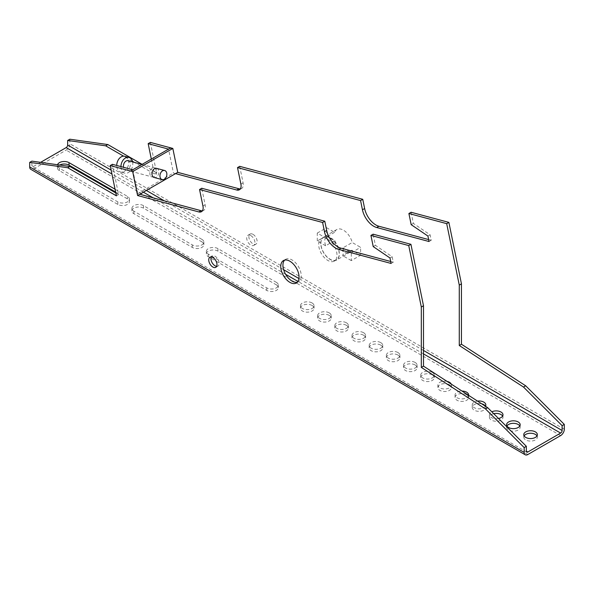 <?xml version="1.0" encoding="UTF-8"?>
<svg xmlns="http://www.w3.org/2000/svg" width="594" height="594" viewBox="0 0 594 594"><rect width="100%" height="100%" fill="white"/><g stroke="black" fill="none" stroke-linecap="round" stroke-linejoin="round"><path stroke-width="0.45" stroke-dasharray="2.97 2.23" d="M124.777 156.311A8.123 5.747 -75 0 1 128.594 163.202A8.123 5.747 -75 0 1 124.161 171.421A8.123 5.747 -75 0 1 120.567 172.008A8.123 5.747 -75 0 1 116.736 165.481M132.618 161.924A8.123 5.747 -75 0 1 128.371 172.55A8.123 5.747 -75 0 1 124.785 173.136A8.123 5.747 -75 0 1 120.953 166.61M128.111 160.722A4.73 3.341 -75 0 1 130.338 164.731A4.73 3.341 -75 0 1 127.755 169.52A4.73 3.341 -75 0 1 125.661 169.854A4.73 3.341 -75 0 1 123.559 167.308M152.428 168.132A4.73 3.341 105 0 0 149.844 172.921A4.73 3.341 105 0 0 152.071 176.93A4.73 3.341 105 0 0 154.158 176.596A4.73 3.341 105 0 0 156.742 171.807A4.73 3.341 105 0 0 154.522 167.798A4.73 3.341 105 0 0 152.428 168.132M156.623 168.362A4.73 3.341 -75 0 1 158.85 172.371A4.73 3.341 -75 0 1 156.267 177.161A4.73 3.341 -75 0 1 154.18 177.495M327.858 239.323A12.942 7.47 60 0 1 336.308 250.72A12.942 7.47 60 0 1 334.325 261.093A12.942 7.47 60 0 1 327.858 260.454A12.942 7.47 60 0 1 319.401 249.049A12.942 7.47 60 0 1 321.384 238.677A12.942 7.47 60 0 1 327.858 239.323M330.034 238.06A12.942 7.47 60 0 1 338.491 249.465A12.942 7.47 60 0 1 336.508 259.83A12.942 7.47 60 0 1 330.034 259.192A12.942 7.47 60 0 1 321.584 247.787A12.942 7.47 60 0 1 323.567 237.422A12.942 7.47 60 0 1 330.034 238.06M297.364 282.217A12.942 7.47 -120 0 0 298.552 281.749A12.942 7.47 -120 0 0 300.534 271.376A12.942 7.47 -120 0 0 292.077 259.972A12.942 7.47 -120 0 0 285.61 259.333A12.942 7.47 -120 0 0 284.608 260.127M216.669 266.342A5.836 3.371 -120 0 0 217.968 266.082A5.836 3.371 -120 0 0 218.867 261.405A5.836 3.371 -120 0 0 215.05 256.259A5.836 3.371 -120 0 0 212.132 255.977A5.836 3.371 -120 0 0 211.256 256.972M250.824 235.61A5.836 3.371 60 0 1 254.64 240.748A5.836 3.371 60 0 1 253.742 245.426A5.836 3.371 60 0 1 250.824 245.136A5.836 3.371 60 0 1 247.015 239.991A5.836 3.371 60 0 1 247.913 235.321A5.836 3.371 60 0 1 250.824 235.61M253.007 234.348A5.836 3.371 60 0 1 256.823 239.493A5.836 3.371 60 0 1 255.925 244.164A5.836 3.371 60 0 1 253.007 243.874A5.836 3.371 60 0 1 249.198 238.736A5.836 3.371 60 0 1 250.089 234.058A5.836 3.371 60 0 1 253.007 234.348M351.908 250.208A13.165 7.603 60 0 1 350 252.302A13.165 7.603 60 0 1 343.414 251.648A13.165 7.603 60 0 1 334.927 240.407L326.581 235.588L326.581 227.702L334.608 232.336A13.165 7.603 60 0 1 336.835 229.499A13.165 7.603 60 0 1 343.414 230.153A13.165 7.603 60 0 1 352.22 242.508L360.61 247.349L360.61 255.234L351.908 250.208L342.597 255.583A13.165 7.603 60 0 0 342.916 247.876L352.22 242.508M330.034 237.882A13.165 7.603 60 0 1 338.639 249.48A13.165 7.603 60 0 1 336.62 260.024A13.165 7.603 60 0 1 330.034 259.378A13.165 7.603 60 0 1 321.436 247.772A13.165 7.603 60 0 1 323.455 237.229A13.165 7.603 60 0 1 330.034 237.882M432.298 372.379A6.786 3.92 180 0 1 434.288 375.148A6.786 3.92 180 0 1 430.101 378.764A6.786 3.92 180 0 1 422.698 377.918A6.786 3.92 180 0 1 420.715 375.148A6.786 3.92 180 0 1 424.903 371.525A6.786 3.92 180 0 1 432.298 372.379M432.298 374.896A6.786 3.92 180 0 1 434.288 377.665A6.786 3.92 180 0 1 430.101 381.289A6.786 3.92 180 0 1 422.698 380.435A6.786 3.92 180 0 1 420.715 377.665A6.786 3.92 180 0 1 424.903 374.049A6.786 3.92 180 0 1 432.298 374.896M312.065 302.955A6.786 3.92 180 0 1 314.048 305.732A6.786 3.92 180 0 1 309.86 309.348A6.786 3.92 180 0 1 302.465 308.501A6.786 3.92 180 0 1 300.475 305.732A6.786 3.92 180 0 1 304.663 302.108A6.786 3.92 180 0 1 312.065 302.955M312.065 305.479A6.786 3.92 180 0 1 314.048 308.249A6.786 3.92 180 0 1 309.86 311.865A6.786 3.92 180 0 1 302.465 311.018A6.786 3.92 180 0 1 300.475 308.249A6.786 3.92 180 0 1 304.663 304.625A6.786 3.92 180 0 1 312.065 305.479M363.595 332.707A6.786 3.92 180 0 1 365.577 335.476A6.786 3.92 180 0 1 361.39 339.1A6.786 3.92 180 0 1 353.994 338.253A6.786 3.92 180 0 1 352.004 335.476A6.786 3.92 180 0 1 356.192 331.86A6.786 3.92 180 0 1 363.595 332.707M363.595 335.231A6.786 3.92 180 0 1 365.577 338.001A6.786 3.92 180 0 1 361.39 341.617A6.786 3.92 180 0 1 353.994 340.77A6.786 3.92 180 0 1 352.004 338.001A6.786 3.92 180 0 1 356.192 334.377A6.786 3.92 180 0 1 363.595 335.231M468.614 395.337A6.786 3.92 180 0 1 464.159 398.663A6.786 3.92 180 0 1 457.053 397.75A6.786 3.92 180 0 1 455.063 394.98A6.786 3.92 180 0 1 462.006 391.06M466.654 394.728A6.786 3.92 180 0 1 468.644 397.497A6.786 3.92 180 0 1 464.449 401.121A6.786 3.92 180 0 1 457.053 400.274A6.786 3.92 180 0 1 455.063 397.497A6.786 3.92 180 0 1 459.259 393.881A6.786 3.92 180 0 1 466.654 394.728M380.769 342.627A6.786 3.92 180 0 1 382.759 345.396A6.786 3.92 180 0 1 378.564 349.02A6.786 3.92 180 0 1 371.168 348.166A6.786 3.92 180 0 1 369.186 345.396A6.786 3.92 180 0 1 373.374 341.773A6.786 3.92 180 0 1 380.769 342.627M380.769 345.144A6.786 3.92 180 0 1 382.759 347.913A6.786 3.92 180 0 1 378.564 351.537A6.786 3.92 180 0 1 371.168 350.683A6.786 3.92 180 0 1 369.186 347.913A6.786 3.92 180 0 1 373.374 344.297A6.786 3.92 180 0 1 380.769 345.144M397.943 352.539A6.786 3.92 180 0 1 399.933 355.316A6.786 3.92 180 0 1 395.745 358.932A6.786 3.92 180 0 1 388.35 358.085A6.786 3.92 180 0 1 386.36 355.316A6.786 3.92 180 0 1 390.548 351.693A6.786 3.92 180 0 1 397.943 352.539M397.943 355.064A6.786 3.92 180 0 1 399.933 357.833A6.786 3.92 180 0 1 395.745 361.449A6.786 3.92 180 0 1 388.35 360.603A6.786 3.92 180 0 1 386.36 357.833A6.786 3.92 180 0 1 390.548 354.21A6.786 3.92 180 0 1 397.943 355.064M329.239 312.875A6.786 3.92 180 0 1 331.229 315.644A6.786 3.92 180 0 1 327.034 319.268A6.786 3.92 180 0 1 319.639 318.414A6.786 3.92 180 0 1 317.649 315.644A6.786 3.92 180 0 1 321.844 312.028A6.786 3.92 180 0 1 329.239 312.875M329.239 315.392A6.786 3.92 180 0 1 331.229 318.161A6.786 3.92 180 0 1 327.034 321.785A6.786 3.92 180 0 1 319.639 320.938A6.786 3.92 180 0 1 317.649 318.161A6.786 3.92 180 0 1 321.844 314.545A6.786 3.92 180 0 1 329.239 315.392M346.413 322.794A6.786 3.92 180 0 1 348.403 325.564A6.786 3.92 180 0 1 344.216 329.18A6.786 3.92 180 0 1 336.82 328.334A6.786 3.92 180 0 1 334.83 325.564A6.786 3.92 180 0 1 339.018 321.941A6.786 3.92 180 0 1 346.413 322.794M346.413 325.312A6.786 3.92 180 0 1 348.403 328.081A6.786 3.92 180 0 1 344.216 331.704A6.786 3.92 180 0 1 336.82 330.851A6.786 3.92 180 0 1 334.83 328.081A6.786 3.92 180 0 1 339.018 324.465A6.786 3.92 180 0 1 346.413 325.312M415.124 362.459A6.786 3.92 180 0 1 417.107 365.228A6.786 3.92 180 0 1 412.919 368.852A6.786 3.92 180 0 1 405.524 367.998A6.786 3.92 180 0 1 403.534 365.228A6.786 3.92 180 0 1 407.729 361.612A6.786 3.92 180 0 1 415.124 362.459M415.124 364.976A6.786 3.92 180 0 1 417.107 367.753A6.786 3.92 180 0 1 412.919 371.369A6.786 3.92 180 0 1 405.524 370.522A6.786 3.92 180 0 1 403.534 367.753A6.786 3.92 180 0 1 407.729 364.129A6.786 3.92 180 0 1 415.124 364.976M498.522 418.495A6.786 3.92 180 0 1 491.409 417.582A6.786 3.92 180 0 1 489.419 414.812A6.786 3.92 180 0 1 491.839 411.813M502.635 416.075A6.786 3.92 180 0 1 502.992 417.337A6.786 3.92 180 0 1 498.804 420.953A6.786 3.92 180 0 1 491.409 420.106A6.786 3.92 180 0 1 489.419 417.337A6.786 3.92 180 0 1 493.711 413.691M451.262 384.118A6.786 3.92 180 0 1 451.462 385.061A6.786 3.92 180 0 1 447.275 388.684A6.786 3.92 180 0 1 439.879 387.837A6.786 3.92 180 0 1 437.889 385.061A6.786 3.92 180 0 1 447.059 381.393M449.472 384.815A6.786 3.92 180 0 1 451.462 387.585A6.786 3.92 180 0 1 447.275 391.201A6.786 3.92 180 0 1 439.879 390.355A6.786 3.92 180 0 1 437.889 387.585A6.786 3.92 180 0 1 442.077 383.962A6.786 3.92 180 0 1 449.472 384.815M519.809 425.995A6.786 3.92 180 0 1 520.173 427.249A6.786 3.92 180 0 1 515.978 430.873A6.786 3.92 180 0 1 508.583 430.019A6.786 3.92 180 0 1 506.593 427.249A6.786 3.92 180 0 1 506.957 425.995M536.991 435.907A6.786 3.92 180 0 1 537.347 437.169A6.786 3.92 180 0 1 533.16 440.785A6.786 3.92 180 0 1 525.764 439.939A6.786 3.92 180 0 1 523.774 437.169A6.786 3.92 180 0 1 524.131 435.907M485.424 406.214A6.786 3.92 180 0 1 474.227 407.67A6.786 3.92 180 0 1 472.245 404.9A6.786 3.92 180 0 1 477.487 401.084M485.454 406.155A6.786 3.92 180 0 1 485.818 407.417A6.786 3.92 180 0 1 481.63 411.041A6.786 3.92 180 0 1 474.227 410.187A6.786 3.92 180 0 1 472.245 407.417A6.786 3.92 180 0 1 481.719 403.816M69.84 139.219L69.84 143.755A5.19 3 -60 0 1 66.164 150.119L33.375 169.052A5.19 3 -60 0 1 30.777 169.312M115.637 192.07L127.428 198.879A6.786 3.92 180 0 1 129.418 201.648A6.786 3.92 180 0 1 125.23 205.272A6.786 3.92 180 0 1 117.827 204.425L59.43 170.701A6.786 3.92 180 0 1 57.44 167.931A6.786 3.92 180 0 1 59.66 165.035M201.886 241.869A6.786 3.92 180 0 1 203.876 244.639A6.786 3.92 180 0 1 199.688 248.262A6.786 3.92 180 0 1 192.293 247.408L133.888 213.692A6.786 3.92 180 0 1 131.905 210.922A6.786 3.92 180 0 1 136.093 207.306A6.786 3.92 180 0 1 143.488 208.152L201.886 241.869L201.886 239.352A6.786 3.92 180 0 1 203.876 242.122A6.786 3.92 180 0 1 199.688 245.738A6.786 3.92 180 0 1 192.293 244.891L133.888 211.174A6.786 3.92 180 0 1 131.905 208.405A6.786 3.92 180 0 1 136.093 204.782A6.786 3.92 180 0 1 143.488 205.635L201.886 239.352M276.351 284.86A6.786 3.92 180 0 1 278.334 287.63A6.786 3.92 180 0 1 274.146 291.253A6.786 3.92 180 0 1 266.751 290.399L208.353 256.682A6.786 3.92 180 0 1 206.363 253.913A6.786 3.92 180 0 1 210.551 250.289A6.786 3.92 180 0 1 217.946 251.143L276.351 284.86L276.351 282.343A6.786 3.92 180 0 1 278.334 285.113A6.786 3.92 180 0 1 274.146 288.729A6.786 3.92 180 0 1 266.751 287.882L208.353 254.165A6.786 3.92 180 0 1 206.363 251.396A6.786 3.92 180 0 1 210.551 247.772A6.786 3.92 180 0 1 217.946 248.619L276.351 282.343M40.607 162.355L33.375 166.535A2.109 1.218 -60 0 1 32.321 166.639A2.109 1.218 -60 0 1 31.883 165.674L31.883 161.13M115.05 189.211L127.428 196.362A6.786 3.92 180 0 1 129.418 199.131A6.786 3.92 180 0 1 125.23 202.754A6.786 3.92 180 0 1 117.827 201.901L59.43 168.184A6.786 3.92 180 0 1 57.44 165.414A6.786 3.92 180 0 1 57.544 164.738M150.349 142.404L156.549 172.676L142.144 164.36M239.694 166.342L243.087 182.907A8.227 4.752 60 0 1 241.58 188.528A8.227 4.752 60 0 1 240.34 188.899M411.07 212.258L413.357 223.411L430.108 234.801L431.229 240.273L428.645 239.582M132.766 169.773L137.66 193.696L139.768 194.26M202.383 210.818A8.227 4.752 -120 0 0 203.623 210.439A8.227 4.752 -120 0 0 205.123 204.819L201.737 188.253M390.689 261.494L393.265 262.184L392.151 256.719L375.393 245.322L373.114 234.177M115.823 192.991L118.592 194.587L112.392 164.315M175.542 173.604L173.433 173.04L168.54 149.116M151.322 159.058L154.366 173.931L134.393 162.4M132.462 161.286L123.604 156.17M334.608 232.336L325.304 237.711A13.165 7.603 60 0 0 325.616 245.782L334.927 240.407M411.174 224.666L413.357 223.411M427.925 236.063L430.108 234.801M429.046 241.528L431.229 240.273M154.366 173.931L156.549 172.676M393.265 262.184L391.09 263.446M137.66 193.696L173.433 173.04M375.393 245.322L373.218 246.584M118.592 194.587L116.409 195.849M392.151 256.719L389.968 257.974M342.916 247.876L351.306 252.725L351.306 260.61L360.61 255.234M351.306 260.61L342.597 255.583M351.306 252.725L360.61 247.349M325.616 245.782L317.278 240.964L326.581 235.588M317.278 240.964L317.278 233.078L325.304 237.711M317.278 233.078L326.581 227.702M560.625 435.595L66.164 150.119M527.836 454.529L33.375 169.052M31.883 165.674L33.375 166.535M423.492 353.898L297.973 281.43M285.625 274.302L153.245 197.876M143.377 192.174L111.947 174.027M564.3 429.232L69.84 143.755M266.751 287.882L266.751 290.399M127.428 196.362L127.428 198.879M208.353 254.165L208.353 256.682M217.946 248.619L217.946 251.143M143.488 205.635L143.488 208.152M59.43 168.184L59.43 170.701M133.888 211.174L133.888 213.692M117.827 201.901L117.827 204.425M192.293 244.891L192.293 247.408M423.492 350.46L298.953 278.556M283.628 269.706L164.375 200.854M146.362 190.459L111.145 170.122M240.904 184.17L243.087 182.907M205.123 204.819L202.948 206.081M120.567 172.008L124.785 173.136M125.661 169.854L152.071 176.93M334.325 261.093L336.508 259.83M298.552 281.749L296.369 283.004M217.968 266.082L215.785 267.337M253.742 245.426L255.925 244.164M350 252.302L336.62 260.024M434.288 375.148L434.288 377.665M314.048 305.732L314.048 308.249M365.577 335.476L365.577 338.001M468.644 394.98L468.644 397.497M382.759 345.396L382.759 347.913M399.933 355.316L399.933 357.833M331.229 315.644L331.229 318.161M348.403 325.564L348.403 328.081M417.107 365.228L417.107 367.753M502.992 414.812L502.992 417.337M451.462 385.061L451.462 387.585M520.173 424.732L520.173 427.249M537.347 434.652L537.347 437.169M485.818 404.9L485.818 407.417M472.245 404.9L472.245 407.417M523.774 434.652L523.774 437.169M506.593 424.732L506.593 427.249M437.889 385.061L437.889 387.585M278.334 285.113L278.334 287.63M489.419 414.812L489.419 417.337M403.534 365.228L403.534 367.753M334.83 325.564L334.83 328.081M317.649 315.644L317.649 318.161M386.36 355.316L386.36 357.833M369.186 345.396L369.186 347.913M455.063 394.98L455.063 397.497M352.004 335.476L352.004 338.001M300.475 305.732L300.475 308.249M206.363 251.396L206.363 253.913M420.715 375.148L420.715 377.665M57.44 165.414L57.44 167.931M131.905 208.405L131.905 210.922M129.418 199.131L129.418 201.648M203.876 242.122L203.876 244.639M526.781 452.116L32.321 166.639M336.835 229.499L323.455 237.229M247.913 235.321L250.089 234.058M239.397 189.783L241.58 188.528M212.132 255.977L209.949 257.232M203.623 210.439L201.44 211.702M285.61 259.333L283.427 260.595M321.384 238.677L323.567 237.422M142.003 164.441L154.522 167.798"/><path stroke-width="0.89" d="M116.736 165.481A8.123 5.747 -75 0 1 121.183 156.89A8.123 5.747 -75 0 1 124.777 156.311L128.987 157.44A8.123 5.747 -75 0 1 132.618 161.924M120.953 166.61A8.123 5.747 -75 0 1 125.401 158.019A8.123 5.747 -75 0 1 128.987 157.44M123.559 167.308A4.73 3.341 -75 0 1 126.017 161.056A4.73 3.341 -75 0 1 128.111 160.722L142.003 164.441M162.184 179.64L154.18 177.495A4.73 3.341 -75 0 1 151.953 173.485A4.73 3.341 -75 0 1 154.537 168.696A4.73 3.341 -75 0 1 156.623 168.362L164.635 170.508A4.73 3.341 -75 0 1 166.862 174.517A4.73 3.341 -75 0 1 164.278 179.306A4.73 3.341 -75 0 1 162.184 179.64A4.73 3.341 -75 0 1 159.957 175.631A4.73 3.341 -75 0 1 162.541 170.842A4.73 3.341 -75 0 1 164.635 170.508M284.608 260.127A12.942 7.47 -120 0 0 283.954 270.701A12.942 7.47 -120 0 0 292.077 281.111A12.942 7.47 -120 0 0 297.364 282.217M289.902 282.365A12.942 7.47 -120 0 0 296.369 283.004A12.942 7.47 -120 0 0 298.351 272.639A12.942 7.47 -120 0 0 289.902 261.234A12.942 7.47 -120 0 0 283.427 260.595A12.942 7.47 -120 0 0 281.445 270.961A12.942 7.47 -120 0 0 289.902 282.365M527.836 452.004L526.343 451.15A2.109 1.218 -60 0 0 526.781 452.116A2.109 1.218 -60 0 0 527.836 452.004L560.625 433.078A2.109 1.218 -60 0 0 562.117 430.494L562.117 425.646L564.3 424.391L564.3 429.232A5.19 3 -60 0 1 560.625 435.595L527.836 454.529A5.19 3 -60 0 1 525.237 454.781L30.777 169.312A5.19 3 -60 0 1 29.7 166.929L29.7 162.392L67.716 167.731L116.409 195.849L110.217 165.578L132.692 171.599L137.585 195.523L198.834 211.932A8.227 4.752 -120 0 0 201.44 211.702A8.227 4.752 -120 0 0 202.948 206.081L199.554 189.516L201.737 188.253L324.792 221.228L326.678 230.435A16.454 9.497 -120 0 0 337.912 246.881A16.454 9.497 -120 0 0 340.926 248.158L390.689 261.494M199.554 189.516L322.609 222.483L324.495 231.697A16.454 9.497 -120 0 0 335.736 248.144A16.454 9.497 -120 0 0 338.743 249.421L391.09 263.446L389.968 257.974L373.218 246.584L370.931 235.432L408.739 245.567L421.317 307.009L421.317 367.411L485.55 408.969L524.16 447.564L526.343 446.302L526.343 451.15M211.256 256.972A5.836 3.371 -120 0 0 215.05 265.793A5.836 3.371 -120 0 0 216.669 266.342M212.867 267.048A5.836 3.371 -120 0 0 215.785 267.337A5.836 3.371 -120 0 0 216.684 262.667A5.836 3.371 -120 0 0 212.867 257.521A5.836 3.371 -120 0 0 209.949 257.232A5.836 3.371 -120 0 0 209.058 261.909A5.836 3.371 -120 0 0 212.867 267.048M428.645 239.582L378.883 226.247A16.454 9.497 60 0 1 375.868 224.963A16.454 9.497 60 0 1 364.634 208.524L362.748 199.309L239.694 166.342L237.511 167.597L240.904 184.17A8.227 4.752 60 0 1 239.397 189.783A8.227 4.752 60 0 1 236.791 190.021L175.542 173.604L177.725 172.349L172.824 148.426L150.349 142.404L148.173 143.659L151.322 159.058M562.117 425.646L523.507 387.058L459.273 345.493L459.273 285.098L446.695 223.648L408.895 213.521L411.174 224.666L427.925 236.063L429.046 241.528L376.7 227.509A16.454 9.497 60 0 1 373.693 226.225A16.454 9.497 60 0 1 362.451 209.779L360.565 200.572L237.511 167.597M462.006 391.06A6.786 3.92 180 0 1 466.654 392.211A6.786 3.92 180 0 1 468.644 394.98A6.786 3.92 180 0 1 468.614 395.337M491.839 411.813A6.786 3.92 180 0 1 501.009 412.043A6.786 3.92 180 0 1 502.992 414.812A6.786 3.92 180 0 1 498.522 418.495M493.711 413.691A6.786 3.92 180 0 1 501.009 414.56A6.786 3.92 180 0 1 502.635 416.075M447.059 381.393A6.786 3.92 180 0 1 449.472 382.291A6.786 3.92 180 0 1 451.262 384.118M518.183 421.963A6.786 3.92 180 0 1 520.173 424.732A6.786 3.92 180 0 1 515.978 428.348A6.786 3.92 180 0 1 508.583 427.502A6.786 3.92 180 0 1 506.593 424.732A6.786 3.92 180 0 1 510.788 421.109A6.786 3.92 180 0 1 518.183 421.963M506.957 425.995A6.786 3.92 180 0 1 518.183 424.48A6.786 3.92 180 0 1 519.809 425.995M535.357 431.875A6.786 3.92 180 0 1 537.347 434.652A6.786 3.92 180 0 1 533.16 438.268A6.786 3.92 180 0 1 525.764 437.422A6.786 3.92 180 0 1 523.774 434.652A6.786 3.92 180 0 1 527.962 431.029A6.786 3.92 180 0 1 535.357 431.875M524.131 435.907A6.786 3.92 180 0 1 535.357 434.4A6.786 3.92 180 0 1 536.991 435.907M477.487 401.084A6.786 3.92 180 0 1 483.828 402.131A6.786 3.92 180 0 1 485.818 404.9A6.786 3.92 180 0 1 485.424 406.214M481.719 403.816A6.786 3.92 180 0 1 483.828 404.648A6.786 3.92 180 0 1 485.454 406.155M59.66 165.035A6.786 3.92 180 0 1 69.03 165.162L115.637 192.07M123.604 156.17L105.673 145.82L67.657 140.474L67.657 145.018A2.109 1.218 -60 0 1 66.164 147.602L40.607 162.355M57.544 164.738A6.786 3.92 180 0 1 62.184 161.679A6.786 3.92 180 0 1 69.03 162.645L115.05 189.211M525.237 454.781A5.19 3 -60 0 1 524.16 452.405L524.16 447.564M115.823 192.991L69.892 166.476L31.883 161.13L29.7 162.392M67.657 140.474L69.84 139.219L107.848 144.557L142.144 164.36M240.34 188.899A8.227 4.752 60 0 1 238.974 188.758L177.725 172.349M564.3 424.391L525.69 385.796L461.449 344.238L461.449 283.835L448.878 222.386L411.07 212.258L408.895 213.521M137.585 195.523L139.768 194.26L201.01 210.67A8.227 4.752 -120 0 0 202.383 210.818M370.931 235.432L373.114 234.177L410.922 244.305L423.492 305.754L423.492 366.149L487.733 407.707L526.343 446.302M110.217 165.578L112.392 164.315L132.766 169.773L130.583 171.035L170.315 148.092L168.54 149.116L148.173 143.659M134.393 162.4L132.462 161.286M105.673 145.82L107.848 144.557M132.692 171.599L172.423 148.656L170.315 148.092L172.824 148.426M360.565 200.572L362.748 199.309M459.273 345.493L461.449 344.238M523.507 387.058L525.69 385.796M459.273 285.098L461.449 283.835M446.695 223.648L448.878 222.386M139.768 194.26L175.542 173.604M69.892 166.476L67.716 167.731M410.922 244.305L408.739 245.567M423.492 305.754L421.317 307.009M324.792 221.228L322.609 222.483M423.492 366.149L421.317 367.411M487.733 407.707L485.55 408.969M340.926 248.158L338.743 249.421M376.7 227.509L378.883 226.247M560.625 433.078L423.492 353.898M297.973 281.43L285.625 274.302M153.245 197.876L143.377 192.174M111.947 174.027L66.164 147.602M69.03 162.645L69.03 165.162M524.16 452.405L29.7 166.929M562.117 430.494L423.492 350.46M298.953 278.556L283.628 269.706M164.375 200.854L146.362 190.459M111.145 170.122L67.657 145.018M362.451 209.779L364.634 208.524M236.791 190.021L238.974 188.758M201.01 210.67L198.834 211.932M326.678 230.435L324.495 231.697"/></g></svg>
